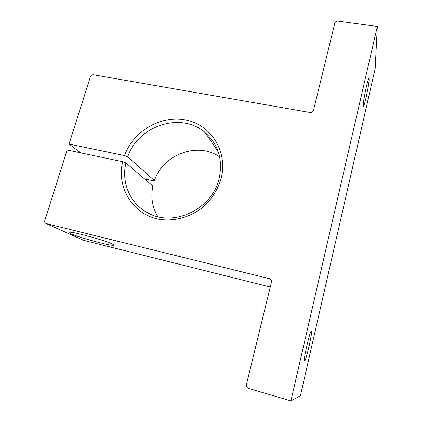 <?xml version="1.0" encoding="UTF-8"?>
<svg xmlns="http://www.w3.org/2000/svg" width="422" height="422" viewBox="0 0 422 422"><rect width="100%" height="100%" fill="white"/><g stroke="black" fill="none" stroke-linecap="round" stroke-linejoin="round"><path stroke-width="0.63" d="M122.675 161.679L125.909 162.918C121.114 182.668 130.208 204.053 148.159 213.041C173.6 227.347 211.891 209.333 218.971 179.15C223.169 160.334 218.633 144.867 205.35 132.756C181.571 111.345 138.173 125.345 127.729 156.815L124.506 155.565C133.447 130.746 161.563 114.541 186.566 120.128C211.654 125.366 228.244 152.347 221.001 178.981C217.509 190.354 211.148 200.023 201.922 207.977C189.304 217.668 173.268 221.745 158.53 219.16C132.429 214.086 116.446 187.168 122.675 161.679L67.172 150L44.801 220.569C44.463 221.972 44.88 222.964 46.04 223.539L269.98 278.815C271.23 279.554 271.731 280.641 271.478 282.081L246.406 384.584C246.137 386.441 246.844 387.712 248.521 388.404L290.895 400.9L377.331 26.428L375.163 68.549L300.411 395.762L290.895 400.9M304.515 361.079C305.887 361.686 312.834 331.328 311.389 331.133L311.357 331.122C310.133 329.846 302.875 361.454 304.489 361.079L304.515 361.079M363.231 105.284L363.426 106.244C364.402 106.645 369.076 84.811 369.134 79.563L368.939 78.392C367.973 77.854 363.126 100.684 363.231 105.284M70.986 233.746C78.983 237.486 109.572 245.831 113.296 245.287C114.241 245.214 113.919 244.792 112.331 244.011C105.885 240.63 72.922 231.546 69.461 232.205C68.411 232.3 68.918 232.812 70.986 233.746M144.556 178.907L152.986 180.727L154.431 180.595L127.729 156.815M154.431 180.595C162.982 154.362 197.718 141.402 219.651 156.878M377.331 26.428L338.043 21.126C336.403 21.053 335.326 21.733 334.815 23.157L313.467 110.432C312.929 111.935 311.826 112.621 310.159 112.495L93.378 74.768C91.985 74.673 90.999 75.301 90.429 76.656L69.06 144.055L80.707 152.848M83.825 240.398L270.27 287.034M124.506 155.565L69.06 144.055M125.909 162.918L152.864 186.033C150.591 197.027 152.247 207.234 157.844 216.655M46.288 223.618L84.231 240.551M269.384 278.599L271.425 280.514M113.481 244.654L113.296 245.287M218.406 152.252L205.35 132.756M46.04 223.539L84.01 240.477M269.98 278.815L271.177 279.944"/></g></svg>
